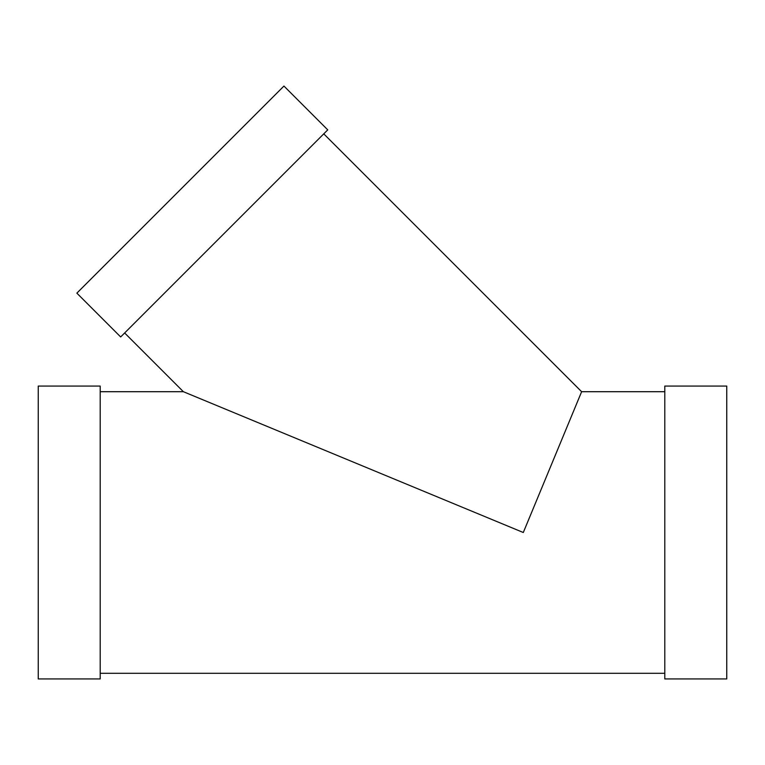 <?xml version="1.0" encoding="UTF-8"?>
<svg xmlns="http://www.w3.org/2000/svg" width="765" height="765" viewBox="0 0 765 765"><rect width="100%" height="100%" fill="white"/><g stroke="black" fill="none" stroke-linecap="round" stroke-linejoin="round"><path stroke-width="1.15" d="M327.745 129.868L120.66 336.954L76.854 293.148L283.939 86.062L327.745 129.868M38.25 386.076L38.25 678.938L100.205 678.938L100.205 386.076L38.25 386.076M664.795 391.709L581.62 391.709L323.758 133.856M581.62 391.709L523.298 532.507L183.38 391.709L124.647 332.966M664.795 386.076L664.795 678.938L726.75 678.938L726.75 386.076L664.795 386.076M183.38 391.709L100.205 391.709M664.795 673.305L100.205 673.305"/></g></svg>
